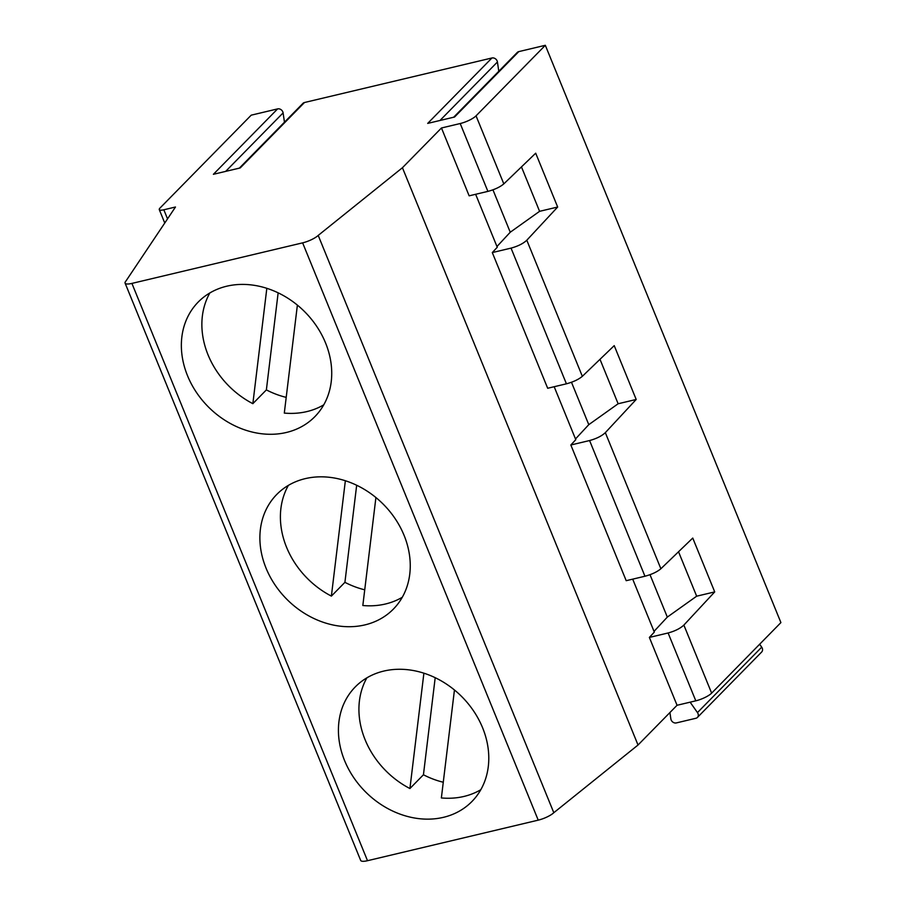 <?xml version="1.0" encoding="UTF-8"?>
<svg xmlns="http://www.w3.org/2000/svg" width="906" height="906" viewBox="0 0 906 906"><rect width="100%" height="100%" fill="white"/><g stroke="black" fill="none" stroke-linecap="round" stroke-linejoin="round"><path stroke-width="1.36" d="M284.461 122.185L283.102 112.899A4.303 3.567 44.5 0 0 277.621 108.89L251.222 115.164L159.977 208.074A8.539 2.208 -22.2 0 0 159.275 209.592A8.539 2.208 -22.2 0 0 163.827 209.784L175.47 207.01L125.9 281.098A12.809 3.318 157.8 0 0 125.096 283.125A12.809 3.318 157.8 0 0 131.914 283.408L302.627 242.853A12.809 3.318 -22.2 0 0 318.21 235.413L553.804 812.716L638.028 745.015L402.434 167.723L441.46 127.984L469.149 195.832L487.892 191.381C494.778 189.535 500.078 187.032 503.815 183.884L535.695 153.193L557.666 207.032L526.805 240.226L582.343 376.318C578.617 379.467 573.305 381.958 566.42 383.816L511.041 248.119C517.915 246.239 523.17 243.612 526.805 240.226M638.028 745.015L677.054 705.276L649.364 637.428L654.313 632.105L632.705 579.149M575.491 438.957L588.775 424.665L618.13 403.759L636.193 399.467L605.333 432.649L660.882 568.753C657.144 571.901 651.833 574.393 644.947 576.239L626.205 580.689L570.837 444.993L575.786 439.67L554.178 386.715M566.42 383.816L547.677 388.266L492.298 252.57L497.258 247.247L475.639 194.292M402.287 597.269A81.767 67.712 44.5 0 1 362.83 605.514L375.911 497.553M356.67 485.265L344.914 582.332A81.767 67.712 -135.5 0 0 364.744 589.806M345.356 480.758L331.381 596.103L344.914 582.332M331.381 596.103A81.767 67.712 44.5 0 1 288.368 485.401M404.087 535.378A81.767 67.712 -135.5 0 0 276.726 494.483A81.767 67.712 -135.5 0 0 310.871 616.986A81.767 67.712 -135.5 0 0 393.408 609.07A81.767 67.712 -135.5 0 0 404.087 535.378M660.882 568.753L692.75 538.062L714.721 591.901L683.871 625.083L711.64 693.135L780.904 622.592L545.321 45.3L476.046 115.843A12.809 3.318 157.8 0 1 460.203 123.533L487.892 191.381M582.343 376.318L614.223 345.628L636.193 399.467M492.298 252.57L511.041 248.119M318.21 235.413L402.434 167.723M441.46 127.984L460.203 123.533M553.804 812.716A12.809 3.318 -22.2 0 1 538.221 820.145L367.508 860.7A12.809 3.318 -22.2 0 1 360.679 860.417L125.096 283.125M482.615 727.812A81.767 67.712 -135.5 0 0 355.265 686.918A81.767 67.712 -135.5 0 0 389.399 809.42A81.767 67.712 -135.5 0 0 471.935 801.504A81.767 67.712 -135.5 0 0 482.615 727.812M325.56 342.955A81.767 67.712 -135.5 0 0 198.199 302.06A81.767 67.712 -135.5 0 0 232.344 424.563A81.767 67.712 -135.5 0 0 314.88 416.635A81.767 67.712 -135.5 0 0 325.56 342.955M669.919 712.535L670.859 718.911A4.303 3.567 -135.5 0 0 676.34 722.92L695.933 718.265A4.303 3.567 -135.5 0 0 697.427 717.427L761.674 652.014A4.303 3.567 44.5 0 0 761.708 647.167L759.647 644.245M239.343 168.142L302.966 103.352A4.303 3.567 44.5 0 1 304.473 102.514L240.226 167.927L213.386 174.303L277.621 108.89M498.787 71.28L497.428 61.993A4.303 3.567 44.5 0 0 491.935 57.984L304.473 102.514M453.657 117.225L517.292 52.435A4.303 3.567 44.5 0 1 518.787 51.608L454.552 117.021L427.7 123.397L491.935 57.984M545.321 45.3L518.787 51.608M677.054 705.276L695.797 700.825A12.809 3.318 -22.2 0 0 711.64 693.135M649.364 637.428L668.107 632.977C674.981 631.108 680.236 628.47 683.871 625.083M654.019 631.391L667.314 617.099L696.657 596.193L678.526 551.754M696.657 596.193L714.721 591.901M667.314 617.099L650.01 574.698M423.895 673.192L409.92 788.537L423.442 774.766A81.767 67.712 -135.5 0 0 443.272 782.24M480.814 789.704A81.767 67.712 44.5 0 1 441.369 797.948L454.45 689.987M409.92 788.537A81.767 67.712 44.5 0 1 366.896 677.824M435.197 677.699L423.442 774.766M588.775 424.665L571.482 382.264M618.13 403.759L599.999 359.331M570.837 444.993L589.58 440.543C596.442 438.674 601.697 436.046 605.333 432.649M492.943 189.83L510.248 232.23L539.591 211.325L521.46 166.897M539.591 211.325L557.666 207.032M697.427 717.427A4.303 3.567 -135.5 0 0 697.461 712.58L690.134 702.173M323.759 404.835A81.767 67.712 44.5 0 1 284.303 413.091L297.383 305.118M266.828 288.323L252.853 403.668A81.767 67.712 44.5 0 1 209.841 292.966M252.853 403.668L266.375 389.897A81.767 67.712 -135.5 0 0 286.205 397.372M510.248 232.23L496.964 246.523M278.142 292.842L266.375 389.897M503.815 183.884L476.046 115.843M163.827 209.784L167.542 218.867M131.914 283.408L367.508 860.7M538.221 820.145L302.627 242.853M695.797 700.825L668.107 632.977M644.947 576.239L589.58 440.543M761.708 647.167L697.461 712.58M497.428 61.993L439.988 120.475M283.102 112.899L225.673 171.381M164.756 223.023L159.275 209.592"/></g></svg>
